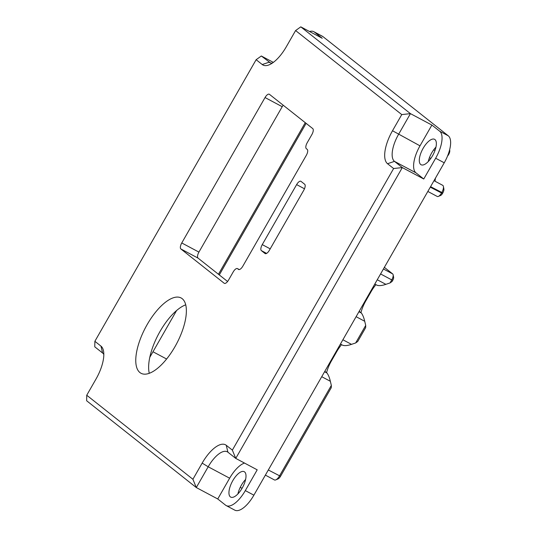 <?xml version="1.0" encoding="UTF-8"?>
<svg xmlns="http://www.w3.org/2000/svg" width="537" height="537" viewBox="0 0 537 537"><rect width="100%" height="100%" fill="white"/><g stroke="black" fill="none" stroke-linecap="round" stroke-linejoin="round"><path stroke-width="0.81" d="M139.915 372.557A42.658 17.52 -62 0 0 141.016 373.275A42.658 17.52 -62 0 0 175.774 345.257A42.658 17.52 -62 0 0 182.218 298.693A42.658 17.52 -62 0 0 181.123 297.975A42.658 17.52 -62 0 0 146.366 325.993A42.658 17.52 -62 0 0 139.915 372.557M304.667 184.258L301.015 181.365A5.33 2.188 -62 0 0 300.874 181.278A5.33 2.188 -62 0 0 296.625 184.607L262.257 244.617A5.33 2.188 -62 0 0 261.358 250.611L265.01 253.504A5.33 2.188 -62 0 0 265.15 253.592A5.33 2.188 -62 0 0 269.393 250.262L303.767 190.252A5.33 2.188 -62 0 0 304.667 184.258M307.198 149.367L306.332 148.675A5.33 2.188 -62 0 1 307.231 142.681L311.856 134.606A5.33 2.188 -62 0 0 312.762 128.612L269.426 94.311A5.33 2.188 -62 0 0 269.285 94.223A5.33 2.188 -62 0 0 265.043 97.546L181.761 242.959A5.33 2.188 -62 0 0 180.862 248.953L224.197 283.254A5.33 2.188 -62 0 0 224.332 283.341A5.33 2.188 -62 0 0 228.581 280.012L233.206 271.937A5.33 2.188 -62 0 1 237.455 268.607A5.33 2.188 -62 0 1 237.589 268.695L238.462 269.386A5.33 2.188 -62 0 0 238.596 269.473A5.33 2.188 -62 0 0 242.845 266.151L306.298 155.361A5.33 2.188 -62 0 0 307.198 149.367M227.916 452.201L226.272 445.301A29.327 12.042 -62 0 0 212.249 449.899A29.327 12.042 -62 0 0 202.16 463.116L208.188 466.774A23.997 9.854 -62 0 1 227.299 451.798A23.997 9.854 -62 0 1 227.916 452.201L235.75 458.397L257.203 469.828L245.308 490.603A23.997 9.854 118 0 1 226.198 505.579A23.997 9.854 118 0 1 225.58 505.176L217.747 498.974L196.294 487.549L208.188 466.774L229.641 478.205A23.997 9.854 118 0 1 244.53 463.075M226.272 445.301L232.36 450.12L393.628 168.531L387.539 163.711A29.327 12.042 -62 0 1 384.68 154.743A29.327 12.042 -62 0 1 392.507 130.746L401.763 114.589L295.592 30.555L286.342 46.712A29.327 12.042 -62 0 1 276.246 59.929A29.327 12.042 -62 0 1 269.245 64.796A29.327 12.042 -62 0 1 262.224 64.527L256.136 59.708L94.868 341.297L100.956 346.117A29.327 12.042 -62 0 1 103.513 350.95A29.327 12.042 -62 0 1 103.816 355.085A29.327 12.042 -62 0 1 95.989 379.082L86.739 395.239L192.904 479.273L202.16 463.116M237.911 493.919A14.398 5.914 118 0 1 241.355 485.253A14.398 5.914 118 0 1 245.617 479.454M428.264 161.55A14.398 5.914 118 0 1 431.708 152.884A14.398 5.914 118 0 1 435.97 147.084M226.198 505.579L234.776 510.15A23.997 9.854 118 0 0 253.887 495.174L444.24 162.798L435.655 158.234L423.76 179.002L402.307 167.578L394.473 161.375A23.997 9.854 -62 0 1 398.541 134.404L410.436 113.636L431.889 125.061L419.994 145.836L392.507 130.746M309.567 31.529A23.997 9.854 118 0 1 313.789 31.676L322.375 36.248A23.997 9.854 118 0 1 322.992 36.65L448.301 135.827A23.997 9.854 118 0 1 444.24 162.798M232.36 450.12L235.75 458.397L402.307 167.578L393.628 168.531M86.739 395.239L86.645 400.763L196.294 487.549L192.904 479.273M270.46 62.889L261.331 55.996L273.333 62.393M313.789 31.676A23.997 9.854 118 0 1 314.407 32.079L322.24 38.275L300.787 26.85L410.436 113.636L401.763 114.589M448.301 135.827L439.722 131.256L431.889 125.061M439.722 131.256A23.997 9.854 118 0 1 435.655 158.234M103.822 354.487A23.997 9.854 -62 0 0 102.607 353.024L94.774 346.821L94.868 341.297M262.224 64.527L269.158 62.198A23.997 9.854 -62 0 0 269.775 62.601A23.997 9.854 -62 0 0 272.353 63.084M423.76 179.002L415.927 172.807A23.997 9.854 118 0 1 419.994 145.836M229.641 478.205L217.747 498.974M242.174 488.12A14.398 5.914 118 0 1 230.709 497.108A14.398 5.914 118 0 1 232.776 480.682A14.398 5.914 118 0 1 244.241 471.694A14.398 5.914 118 0 1 242.174 488.12M432.527 155.75A14.398 5.914 118 0 1 421.055 164.738A14.398 5.914 118 0 1 423.129 148.313A14.398 5.914 118 0 1 434.594 139.325A14.398 5.914 118 0 1 432.527 155.75M393.138 274.79A5.33 2.188 118 0 1 391.768 279.905L392.789 280.267A3.202 1.316 118 0 0 393.608 277.199L393.138 274.79A5.33 2.188 118 0 0 392.668 273.91L384.371 267.339M218.452 274.266L305.264 122.678M433.997 180.68L442.683 185.305A6.397 2.625 118 0 1 443.408 186.473A6.397 2.625 118 0 1 441.763 192.608L441.468 193.119A5.33 2.188 118 0 1 438.36 196.408A5.33 2.188 118 0 1 437.225 196.448L427.835 191.447M324.825 371.315L326.959 373.007C328.369 374.866 329.496 377.625 330.349 381.283L331.336 385.425L279.502 475.936A6.397 2.625 118 0 1 275.77 479.883A6.397 2.625 118 0 1 274.407 479.93L265.372 475.117M380.585 273.951L391.768 279.905L390.03 282.945L385.868 284.341C382.196 285.603 379.303 285.919 377.196 285.295M359.193 311.299L361.327 312.99C362.737 314.857 363.864 317.615 364.717 321.274L365.704 325.415L355.662 342.955L351.5 344.351C347.828 345.613 344.935 345.935 342.821 345.304M434.467 180.929A29.327 12.042 118 0 1 434.534 179.747M326.577 372.698A21.326 8.76 118 0 1 327.067 370.913A21.326 8.76 118 0 1 331.43 360.904L330.893 360.71M331.336 385.425L331.302 387.633L280.522 476.299A4.262 1.752 118 0 1 278.032 478.93L275.77 479.883M331.43 360.904L336.719 351.668A21.326 8.76 118 0 1 341.592 344.667M365.704 325.415L365.67 327.624L357.736 341.472L355.662 342.955M360.945 312.688A21.326 8.76 118 0 1 361.435 310.903A21.326 8.76 118 0 1 365.798 300.895L365.261 300.7M219.297 274.931L306.11 123.342M449.637 149.796L449.751 150.387A4.262 1.752 118 0 1 447.563 156.012L447.556 156.025M443.408 186.473L443.877 188.876A4.262 1.752 118 0 1 442.783 192.971L442.488 193.481A3.202 1.316 118 0 1 440.629 195.455L438.36 196.408M435.037 181.238A31.461 12.922 118 0 1 435.467 178.116M365.798 300.895L371.087 291.658A21.326 8.76 118 0 1 375.967 284.657M392.789 280.267L392.104 281.462L390.03 282.945M283.2 105.212A5.33 2.188 -62 0 0 282.207 106.688L198.925 252.101A5.33 2.188 -62 0 0 198.025 258.096L227.587 281.495M176.586 310.54L149.763 357.373M185.735 304.821A42.658 17.52 -62 0 0 158.482 334.249A42.658 17.52 -62 0 0 149.273 373.282M295.592 30.555L300.787 26.85M256.136 59.708L261.331 55.996M253.887 495.174L245.308 490.603M322.992 36.65L314.407 32.079M415.927 172.807L394.473 161.375L387.539 163.711M392.668 273.91L383.425 268.99M166.598 359.011L152.978 351.762M442.783 192.971L430.58 186.654M430.285 187.165L442.488 193.481M242.059 488.321L240.247 487.354M280.522 476.299L268.319 469.976M377.256 279.757L385.868 284.341M364.717 321.274L356.112 316.689M342.888 339.767L351.5 344.351M330.349 381.283L321.737 376.699M430.822 158.428L429.425 157.69M434.957 150.535L433.668 149.85M266.594 253.397L261.358 250.611M270.205 248.846L262.257 244.617M304.486 188.789L296.625 184.607M239.24 269.574L237.589 268.695M198.025 258.096L180.862 248.953M198.925 252.101L181.761 242.959M282.207 106.688L265.043 97.546M361.327 312.99L358.951 311.722M326.959 373.007L324.583 371.738M336.719 351.668L336.182 351.48M371.087 291.658L370.55 291.47M100.956 346.117L102.607 353.024M239.267 269.574L237.455 268.607M340.438 344.049L342.975 345.405M374.806 284.039L377.343 285.389"/></g></svg>
